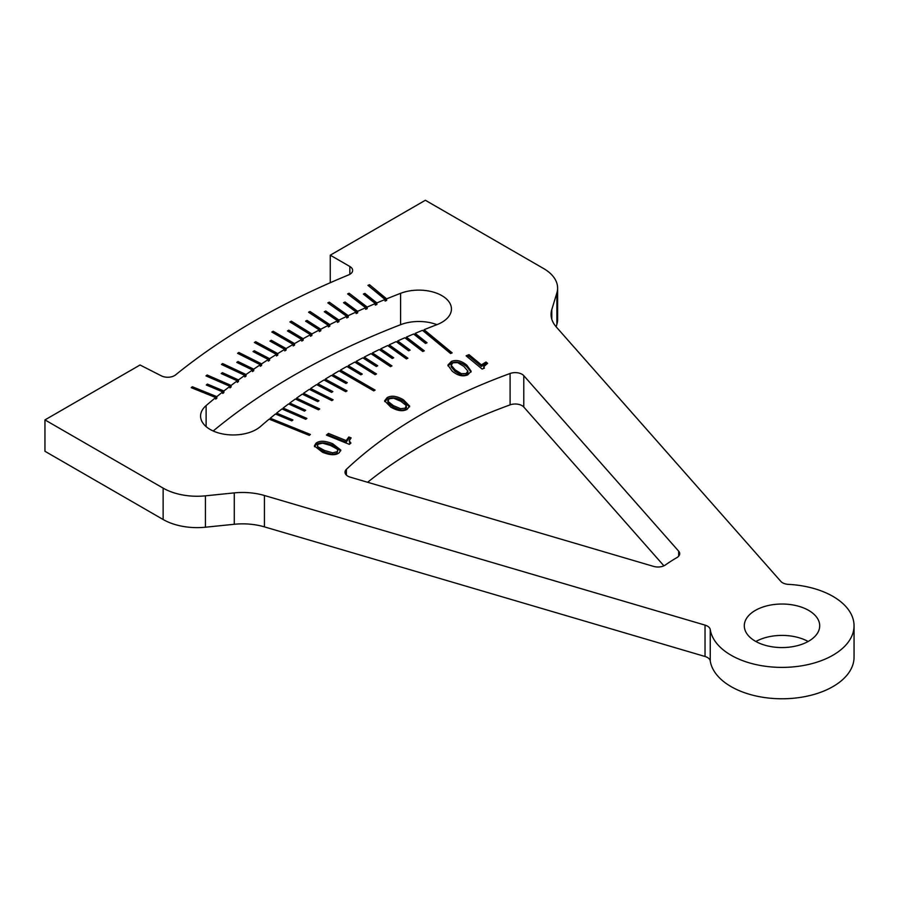 <?xml version="1.0" encoding="UTF-8"?>
<svg xmlns="http://www.w3.org/2000/svg" width="899" height="899" viewBox="0 0 899 899"><rect width="100%" height="100%" fill="white"/><g stroke="black" fill="none" stroke-linecap="round" stroke-linejoin="round"><path stroke-width="1.35" d="M403.449 399.797L409.641 406.123L407.202 409.27C402.977 411.708 397.504 410.989 390.784 407.101L384.637 400.808L387.098 397.65C391.312 395.223 396.762 395.931 403.449 399.797L403.449 401.359L409.517 406.899M384.761 401.606L387.098 399.223C391.312 396.785 396.762 397.504 403.449 401.359M393.616 398.201L389.053 398.785L388.031 401.426L393.369 405.618L400.651 408.708L405.247 408.135L406.236 405.494L400.864 401.291L393.616 398.201M406.494 408L406.236 405.494M388.031 402.999L387.784 400.505L388.031 402.999L393.369 407.18L400.651 410.281L405.247 409.708L406.236 407.056M466.851 365.185L471.155 371.242L467.694 374.894C462.794 376.872 457.625 375.613 452.175 371.118L447.893 365.106L451.377 361.443C456.265 359.465 461.423 360.713 466.851 365.185L466.851 366.758L471.054 372.006M448.005 365.915L451.377 363.016C456.265 361.038 461.423 362.286 466.851 366.758M457.636 362.634L452.972 362.758L451.174 365.252L455.175 369.905L461.412 373.692L466.098 373.579L467.873 371.073L463.85 366.399L457.636 362.634M467.918 373.096L467.873 371.073M451.174 366.826L451.129 364.825L451.174 366.826L455.175 371.478L461.412 375.265L466.098 375.153L467.873 372.647M468.997 354.644L481.414 364.882L485.999 362.016L487.606 363.331L483.786 366.691L484.37 368.152L482.145 369.051L466.098 355.824L468.997 354.644L468.997 356.218L467.379 356.869M483.786 366.691L483.797 368.388M486.37 363.893L485.999 362.016M481.414 364.882L481.414 366.455L485.999 363.589M481.414 366.455L468.997 356.218M332.697 443.746L340.811 450.073L339.249 452.703C335.821 455.523 330.214 455.366 322.426 452.219L314.369 445.926L315.942 443.286C319.37 440.465 324.955 440.611 332.697 443.746L332.697 445.32L340.676 450.849M314.504 446.713L315.942 444.848C319.37 442.027 324.955 442.184 332.697 445.32M322.539 443.173L318.212 444.196L317.414 445.589L318.01 446.904L324.528 450.489L332.619 452.815L336.968 451.781L337.766 450.41L337.147 449.073L330.596 445.477L322.539 443.173M317.414 445.589L318.01 448.466L324.528 452.062L332.619 454.377L336.968 453.354L337.766 450.41M328.472 433.419L346.205 440.589L348.823 436.981L351.104 437.903L349.205 440.791L350.925 443.072L349.363 444.353L326.449 435.094L328.472 433.419L327.73 435.61M349.205 440.791L349.925 443.892M349.969 439.015L348.823 438.555L348.823 436.981M346.205 440.589L346.205 442.151L348.823 438.555M346.205 442.151L328.472 434.992M277.769 355.139A710.907 410.438 0 0 0 276.454 355.948L276.454 354.386L254.395 342.508L255.698 341.687L277.769 353.577L277.769 355.139L276.454 354.431M255.698 341.687L255.698 343.204M325.258 380.659L325.258 379.142L347.036 390.863L345.733 391.683L323.955 379.951A625.412 361.072 180 0 0 317.875 383.783L332.866 391.571L331.585 392.402L316.594 384.603A625.412 361.072 180 0 0 310.627 388.492L333.102 399.774L331.843 400.617L309.368 389.334A625.412 361.072 180 0 0 303.525 393.279L318.976 400.763L317.752 401.617L302.289 394.133A625.412 361.072 180 0 0 296.569 398.133L319.718 408.955L318.504 409.82L295.366 398.999A625.412 361.072 180 0 0 289.759 403.067L305.66 410.236L304.48 411.113L288.579 403.932A625.412 361.072 180 0 0 283.106 408.056L306.885 418.406L305.727 419.294L281.949 408.944A625.412 361.072 180 0 0 276.6 413.113L292.917 419.968L291.793 420.856L275.465 414.012A625.412 361.072 180 0 0 270.251 418.237L310.38 434.464L309.278 435.374L269.149 419.148A625.412 361.072 180 0 0 260.485 426.508A32.667 18.857 0 0 1 223.829 434.161A32.667 18.857 0 0 1 200.578 416.102A32.667 18.857 0 0 1 206.118 405.595A710.907 410.438 0 0 1 215.704 397.549L191.24 387.66L192.341 386.75L216.816 396.639L216.816 398.212A710.907 410.438 0 0 0 215.704 399.111L215.704 397.549M246.034 376.074A710.907 410.438 0 0 0 244.82 376.939L244.82 375.366L221.446 364.443L222.66 363.578L246.034 374.512L246.034 376.074L244.82 375.512M222.66 363.578L222.66 365.005M296.569 399.561L296.569 398.133M216.816 398.212L215.704 397.763M192.341 386.75L192.341 388.098M270.251 419.597L270.251 418.237M329.787 326.191A710.907 410.438 0 0 0 328.349 326.91L328.349 325.348L308.571 312.211L310.02 311.492L329.787 324.618L329.787 326.191L309.919 313.11M372.321 354.554A625.412 361.072 180 0 1 372.422 354.498L372.422 352.925L391.953 365.904L390.503 366.635L370.972 353.655A625.412 361.072 180 0 0 364.23 357.094L377.737 365.758L376.31 366.5L362.803 357.836A625.412 361.072 180 0 0 356.173 361.353L376.49 373.928L375.085 374.681L356.173 362.915L356.173 361.353M390.616 366.578L372.422 354.498M310.02 311.492L310.02 313.054M367.197 308.638A710.907 410.438 0 0 0 365.668 309.312L365.668 307.739L347.61 293.917L349.149 293.243L367.197 307.076L367.197 308.638L348.924 294.917M406.157 338.766A625.412 361.072 180 0 1 406.382 338.665L406.382 337.103L424.306 350.835L422.777 351.498L404.853 337.766A625.412 361.072 180 0 0 397.718 340.923L410.135 350.104L408.618 350.79L396.201 341.609A625.412 361.072 180 0 0 389.166 344.845L407.91 358.207L406.415 358.903L387.671 345.542A625.412 361.072 180 0 0 380.727 348.846L393.695 357.768L392.222 358.476L379.254 349.554A625.412 361.072 180 0 0 372.422 352.925M423.002 351.397L406.382 338.665M349.149 293.243L349.149 294.816M348.216 367.264A625.412 361.072 180 0 1 348.25 367.253L348.25 365.679L362.263 374.063L360.881 374.827L348.25 367.253M288.837 330.158L303.143 338.709L303.143 340.283A710.907 410.438 0 0 0 301.761 341.058L301.761 339.485L287.455 330.933L288.837 330.158L288.815 331.742M303.143 340.283L288.837 331.731M360.881 374.827L346.868 366.455A625.412 361.072 180 0 0 340.451 370.085L375.097 390.087L373.737 390.874L339.092 370.871A625.412 361.072 180 0 0 332.787 374.58L347.295 382.671L345.969 383.468L331.45 375.377A625.412 361.072 180 0 0 325.258 379.142M380.603 350.475A625.412 361.072 180 0 1 380.727 350.408L380.727 348.846M392.357 358.409L380.727 350.408M325.764 311.02L338.945 320.089L338.945 321.662A710.907 410.438 0 0 0 337.473 322.381L337.473 320.808L324.292 311.739L325.764 311.02L325.629 312.65M338.945 321.662L325.764 312.594M414.911 335.035A625.412 361.072 180 0 1 415.169 334.922L415.169 333.36L427.025 342.777L425.474 343.429L413.619 334.012A625.412 361.072 180 0 0 406.382 337.103M425.733 343.328L415.169 334.922M364.904 293.411L376.861 302.918L376.861 304.48A710.907 410.438 0 0 0 375.31 305.143L375.31 303.57L363.353 294.063L364.904 293.411L364.646 295.097M376.861 304.48L364.904 294.984M269.61 360.263A710.907 410.438 0 0 0 268.318 361.083L268.318 359.51L253.035 351.565L254.327 350.745L269.61 358.69L269.61 360.263L268.318 359.589M254.327 350.745L254.327 352.239M317.875 385.278L317.875 383.783M238.482 381.502A710.907 410.438 0 0 0 237.302 382.378L237.302 380.805L221.188 373.534L222.379 372.669L238.482 379.929L238.482 381.502L237.302 380.962M222.379 372.669L222.379 374.074M289.759 404.471L289.759 403.067M223.873 392.571A710.907 410.438 0 0 0 222.738 393.47L222.738 391.897L206.287 384.997L207.411 384.098L223.873 390.998L223.873 392.571L222.738 392.099M207.411 384.098L207.411 385.469M276.6 414.484L276.6 413.113M253.732 370.725A710.907 410.438 0 0 0 252.495 371.579L252.495 370.006L236.785 362.398L238.021 361.544L253.732 369.163L253.732 370.725L252.495 370.13M238.021 361.544L238.021 362.994M303.525 394.728L303.525 393.279M286.084 350.104A710.907 410.438 0 0 0 284.747 350.902L284.747 349.329L269.936 341.081L271.273 340.283L286.084 348.542L286.084 350.104L284.747 349.363M271.273 340.283L271.273 341.822M332.787 376.119L332.787 374.58M397.527 342.586A625.412 361.072 180 0 1 397.718 342.497L397.718 340.923M408.82 350.7L397.718 342.497M345.07 302.019L357.656 311.324L357.656 312.886A710.907 410.438 0 0 0 356.139 313.571L356.139 312.009L343.553 302.705L345.07 302.019L344.868 303.682M357.656 312.886L345.07 303.592M364.162 358.701A625.412 361.072 180 0 1 364.23 358.667L364.23 357.094M376.378 366.455L364.23 358.667M307.008 320.404L320.774 329.225L320.774 330.798A710.907 410.438 0 0 0 319.347 331.54L319.347 329.967L305.581 321.145L307.008 320.404L306.93 322.011M320.774 330.798L307.008 321.977M386.649 300.423A710.907 410.438 0 0 0 385.087 301.064L385.087 299.491L367.938 285.365L369.511 284.725L386.649 298.85L386.649 300.423L369.219 286.41M423.766 331.394A625.412 361.072 180 0 1 424.07 331.27L424.07 329.708L452.175 352.88L450.59 353.509L422.496 330.338A625.412 361.072 180 0 0 415.169 333.36M450.893 353.397L424.07 331.27M369.511 284.725L369.511 286.298M348.239 317.235A710.907 410.438 0 0 0 346.744 317.931L346.744 316.358L327.82 302.862L329.315 302.165L348.239 315.661L348.239 317.235L329.146 303.817M388.997 346.486A625.412 361.072 180 0 1 389.166 346.407L389.166 344.845M406.573 358.825L389.166 346.407M329.315 302.165L329.315 303.738M311.886 335.496A710.907 410.438 0 0 0 310.481 336.248L310.481 334.686L289.905 321.943L291.31 321.19L311.886 333.922L311.886 335.496L291.265 322.786M291.31 321.19L291.31 322.752M375.085 374.681L354.768 362.106A625.412 361.072 180 0 0 348.25 365.679M231.099 386.997A710.907 410.438 0 0 0 229.942 387.885L229.942 386.312L205.995 375.894L207.152 375.007L231.099 385.435L231.099 386.997L229.942 386.491M207.152 375.007L207.152 376.4M283.106 409.45L283.106 408.056M261.598 365.455A710.907 410.438 0 0 0 260.328 366.286L260.328 364.724L237.594 353.307L238.853 352.475L261.598 363.881L261.598 365.455L260.328 364.814M238.853 352.475L238.853 353.936M310.627 389.964L310.627 388.492M273.195 331.259L294.535 343.587L294.535 345.149A710.907 410.438 0 0 0 293.186 345.935L293.186 344.373L271.835 332.046L273.195 331.259L273.195 332.832M294.535 345.149L293.186 344.373A710.907 410.438 0 0 0 286.084 348.542M340.451 371.658L340.451 370.085M424.07 329.708A625.412 361.072 180 0 1 436.813 324.708A32.667 18.857 0 0 0 451.444 308.975A32.667 18.857 0 0 0 434.161 292.344A32.667 18.857 0 0 0 400.594 293.321A710.907 410.438 0 0 0 386.649 298.85M161.37 375.861A9.608 5.551 0 0 0 175.552 374.917A739.731 427.081 180 0 1 348.621 274.914A9.608 5.551 0 0 0 352.644 270.397A9.608 5.551 0 0 0 349.835 266.475L330.259 255.181L425.362 200.263L543.547 268.498A48.029 27.734 180 0 1 557.616 288.107A48.029 27.734 180 0 1 556.886 292.928L551.795 309.582A48.029 27.734 0 0 0 551.065 314.392A48.029 27.734 0 0 0 556.301 326.989L780.804 581.361A9.608 5.551 0 0 0 788.49 584.372A72.055 41.601 180 0 1 854.05 625.794A72.055 41.601 180 0 1 785.254 667.35A72.055 41.601 180 0 1 710.244 629.547A9.608 5.551 0 0 0 705.03 625.108L264.43 495.495A48.029 27.734 0 0 0 234.279 492.888L205.433 495.832A48.029 27.734 180 0 1 163.135 488.123L44.95 419.9L140.053 364.994L161.37 375.861M44.95 419.9L44.95 451.276L163.135 519.51A48.029 27.734 0 0 0 205.433 527.207L234.279 524.274A48.029 27.734 180 0 1 264.43 526.87L705.03 656.484A9.608 5.551 180 0 1 710.244 660.922A72.055 41.601 0 0 0 785.254 698.737A72.055 41.601 0 0 0 854.05 657.18L854.05 625.794M653.607 566.404A9.608 5.551 0 0 0 665.451 564.943A156.583 90.406 180 0 1 676.891 557.616A9.608 5.551 0 0 0 679.723 553.683A9.608 5.551 0 0 0 678.666 551.166L523.78 375.658A9.608 5.551 0 0 0 510.093 373.49A512.913 296.131 0 0 0 346.407 469.323A9.608 5.551 0 0 0 344.991 472.222A9.608 5.551 0 0 0 350.239 477.155L653.607 566.404M510.093 373.49L510.093 404.865A9.608 5.551 180 0 1 523.78 407.033L523.78 375.658M663.911 565.819L523.78 407.033M510.093 404.865A512.913 296.131 0 0 0 367.612 482.269M222.738 391.897A710.907 410.438 0 0 0 216.816 396.639M229.942 386.312A710.907 410.438 0 0 0 223.873 390.998M237.302 380.805A710.907 410.438 0 0 0 231.099 385.435M244.82 375.366A710.907 410.438 0 0 0 238.482 379.929M252.495 370.006A710.907 410.438 0 0 0 246.034 374.512M260.328 364.724A710.907 410.438 0 0 0 253.732 369.163M268.318 359.51A710.907 410.438 0 0 0 261.598 363.881M276.454 354.386A710.907 410.438 0 0 0 269.61 358.69M284.747 349.329A710.907 410.438 0 0 0 277.769 353.577M301.761 339.485A710.907 410.438 0 0 0 294.535 343.587M310.481 334.686A710.907 410.438 0 0 0 303.143 338.709M319.347 329.967A710.907 410.438 0 0 0 311.886 333.922M328.349 325.348A710.907 410.438 0 0 0 320.774 329.225M337.473 320.808A710.907 410.438 0 0 0 329.787 324.618M346.744 316.358A710.907 410.438 0 0 0 338.945 320.089M356.139 312.009A710.907 410.438 0 0 0 348.239 315.661M365.668 307.739A710.907 410.438 0 0 0 357.656 311.324M375.31 303.57A710.907 410.438 0 0 0 367.197 307.076M385.087 299.491A710.907 410.438 0 0 0 376.861 302.918M755.34 641.189A37.702 21.767 0 0 0 796.424 645.909A37.702 21.767 0 0 0 819.708 625.794A37.702 21.767 0 0 0 781.995 604.027A37.702 21.767 0 0 0 744.293 625.794A37.702 21.767 0 0 0 755.34 641.189M556.121 326.787L556.886 324.303A48.029 27.734 0 0 0 557.616 319.482L557.616 288.107M330.259 282.724L330.259 255.181M436.914 324.663A32.667 18.857 0 0 0 400.594 324.696A710.907 410.438 0 0 0 213.198 430.992M808.145 641.493A37.702 21.767 0 0 0 755.857 641.493M387.098 397.65L387.098 399.223M405.247 408.135L405.247 409.708M400.651 408.708L400.651 410.281M393.369 405.618L393.369 407.18M451.377 361.443L451.377 363.016M466.098 373.579L466.098 375.153M461.412 373.692L461.412 375.265M455.175 369.905L455.175 371.478M315.942 443.286L315.942 444.848M336.968 451.781L336.968 453.354M332.619 452.815L332.619 454.377M324.528 450.489L324.528 452.062M318.01 446.904L318.01 448.466M349.835 266.475L349.835 274.319M705.03 625.108L705.03 656.484M710.244 660.922L710.244 629.547M678.666 551.166L678.666 556.2M346.407 475.11L346.407 469.323M163.135 488.123L163.135 519.51M205.433 527.207L205.433 495.832M234.279 492.888L234.279 524.274M264.43 526.87L264.43 495.495M556.886 292.928L556.886 324.303M551.795 319.212L551.795 309.582M206.118 426.609L206.118 405.595M400.594 324.696L400.594 293.321"/></g></svg>
